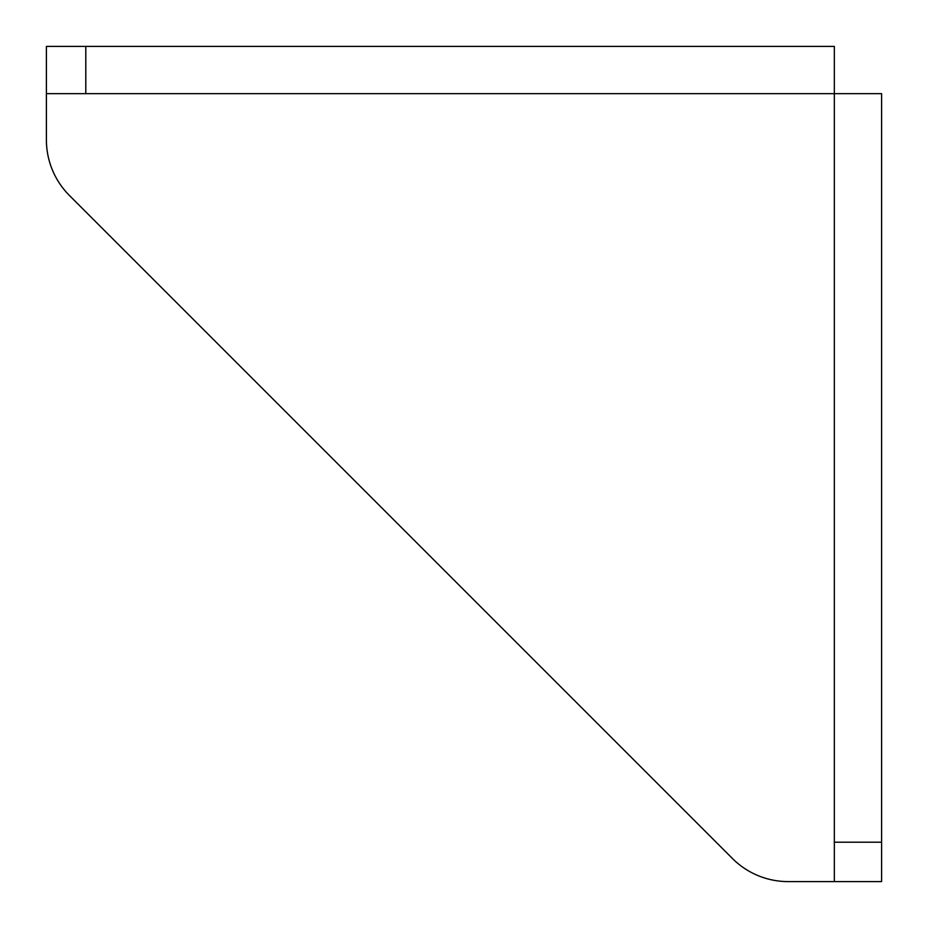 <?xml version="1.0" encoding="UTF-8"?>
<svg xmlns="http://www.w3.org/2000/svg" width="928" height="928" viewBox="0 0 928 928"><rect width="100%" height="100%" fill="white"/><g stroke="black" fill="none" stroke-linecap="round" stroke-linejoin="round"><path stroke-width="1.39" d="M46.4 46.4L46.4 93.67L46.4 46.4L834.33 46.4L834.33 93.67L46.4 93.67L46.4 139.826A78.787 78.787 0 0 0 69.472 195.541L732.459 858.528A78.787 78.787 0 0 0 788.174 881.6L834.33 881.6L834.33 842.206L881.6 842.206L881.6 881.6L834.33 881.6L881.6 881.6M881.6 842.206L881.6 93.67L834.33 93.67L834.33 842.206M69.472 195.541L732.459 858.528M46.4 93.67L46.4 139.826M85.794 46.4L85.794 93.67"/></g></svg>
